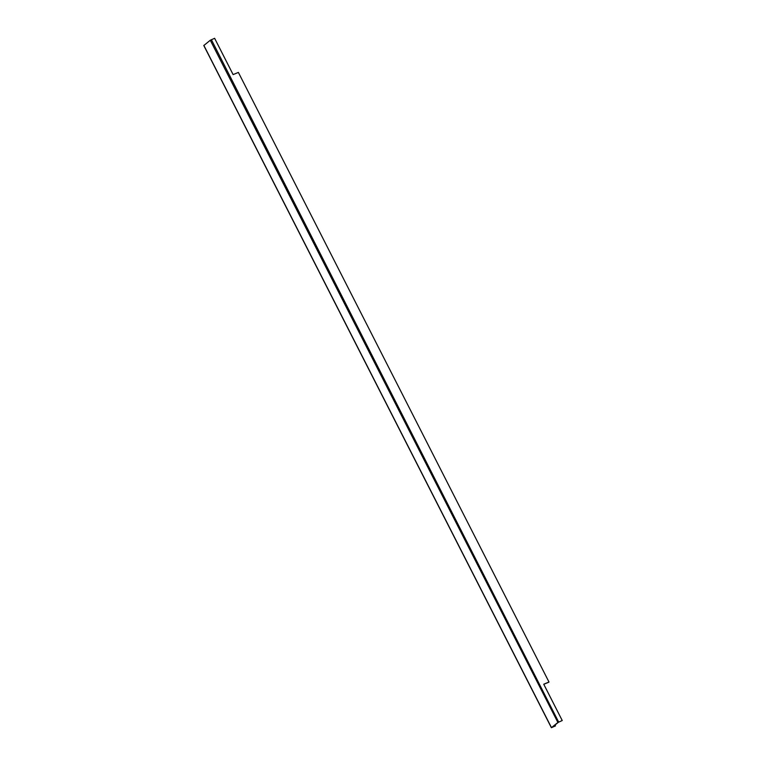 <?xml version="1.0" encoding="UTF-8"?>
<svg xmlns="http://www.w3.org/2000/svg" width="766" height="766" viewBox="0 0 766 766"><rect width="100%" height="100%" fill="white"/><g stroke="black" fill="none" stroke-linecap="round" stroke-linejoin="round"><path stroke-width="1.15" d="M552.066 727.317L555.503 725.881L551.376 727.7L557.897 722.472L562.234 720.528L543.736 684.22L548.992 682.027L543.783 684.316M203.89 45.462L210.286 40.244L214.624 38.3L233.123 74.599L238.379 72.416L548.992 682.027M562.234 720.528L558.452 722.242L552.095 727.355M555.503 725.881L555.034 724.962M546.522 683.167L548.695 682.267L546.522 683.167M211.368 39.66L558.682 722.118M210.286 40.244L557.897 722.472M203.842 45.376L551.453 727.595L552.008 727.365M551.376 727.7L203.766 45.472"/></g></svg>
